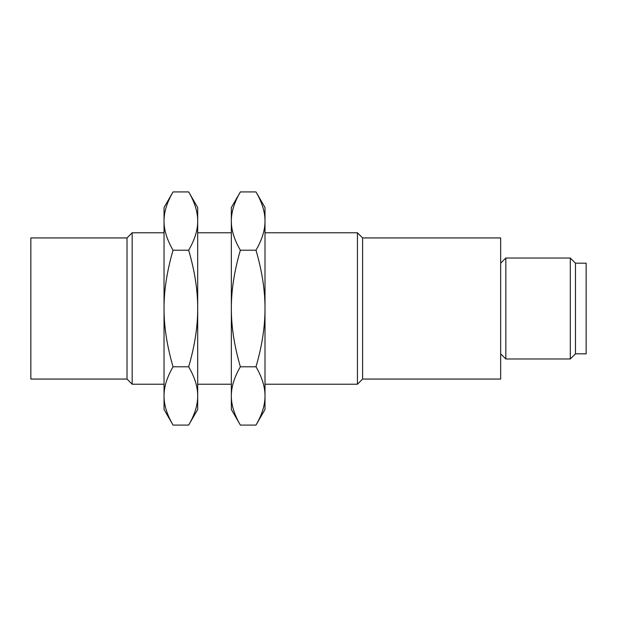 <?xml version="1.0" encoding="UTF-8"?>
<svg xmlns="http://www.w3.org/2000/svg" width="617" height="617" viewBox="0 0 617 617"><rect width="100%" height="100%" fill="white"/><g stroke="black" fill="none" stroke-linecap="round" stroke-linejoin="round"><path stroke-width="0.93" d="M586.15 353.819L586.15 263.181L575.468 263.181L575.468 353.819L586.15 353.819M164.037 232.779L132.177 232.779L127.017 237.938L30.85 237.938L30.85 379.062L127.017 379.062L132.177 384.221L164.037 384.221M127.017 237.938L127.017 379.062M575.468 263.181L570.301 258.022L505.832 258.022L505.832 358.978L570.301 358.978L570.301 258.022M570.301 358.978L575.468 353.819M132.177 232.779L132.177 384.221M500.665 353.819L505.832 358.978M505.832 258.022L500.665 263.181M164.037 308.5L164.037 207.536L173.053 191.918C166.983 202.345 163.975 212.063 164.037 221.063C163.975 230.064 166.983 239.782 173.053 250.209C166.983 271.064 163.975 290.491 164.037 308.5C163.975 326.509 166.983 345.936 173.053 366.791C166.983 377.218 163.975 386.936 164.037 395.937L164.037 308.5M164.037 409.464L164.037 395.937C163.975 404.937 166.983 414.655 173.053 425.082L164.037 409.464M265.002 384.221L357.436 384.221L362.603 379.062L500.665 379.062L500.665 237.938L362.603 237.938L357.436 232.779L265.002 232.779M362.603 379.062L362.603 237.938M173.053 191.918L188.671 191.918C194.748 202.345 197.756 212.063 197.695 221.063L197.695 308.5C197.756 290.491 194.748 271.064 188.671 250.209C194.748 239.782 197.756 230.064 197.695 221.063L197.695 207.536L188.671 191.918M173.053 425.082L188.671 425.082C194.748 414.655 197.756 404.937 197.695 395.937C197.756 386.936 194.748 377.218 188.671 366.791L173.053 366.791M173.053 250.209L188.671 250.209M188.671 366.791C194.748 345.936 197.756 326.509 197.695 308.5L197.695 409.464L188.671 425.082M357.436 384.221L357.436 232.779M265.002 409.464L255.986 425.082C262.063 414.655 265.063 404.937 265.002 395.937L265.002 409.464M265.002 395.937C265.063 386.936 262.063 377.218 255.986 366.791C262.063 345.936 265.063 326.509 265.002 308.5L265.002 395.937M255.986 366.791L240.368 366.791C234.29 377.218 231.282 386.936 231.344 395.937C231.282 404.937 234.29 414.655 240.368 425.082L255.986 425.082M265.002 207.536L265.002 308.5C265.063 290.491 262.063 271.064 255.986 250.209C262.063 239.782 265.063 230.064 265.002 221.063C265.063 212.063 262.063 202.345 255.986 191.918L265.002 207.536M240.368 250.209C234.29 271.064 231.282 290.491 231.344 308.5L231.344 221.063C231.282 230.064 234.29 239.782 240.368 250.209L255.986 250.209M240.368 425.082L231.344 409.464L231.344 308.5C231.282 326.509 234.29 345.936 240.368 366.791M231.344 232.779L197.695 232.779M197.695 384.221L231.344 384.221M255.986 191.918L240.368 191.918C234.29 202.345 231.282 212.063 231.344 221.063L231.344 207.536L240.368 191.918"/></g></svg>
